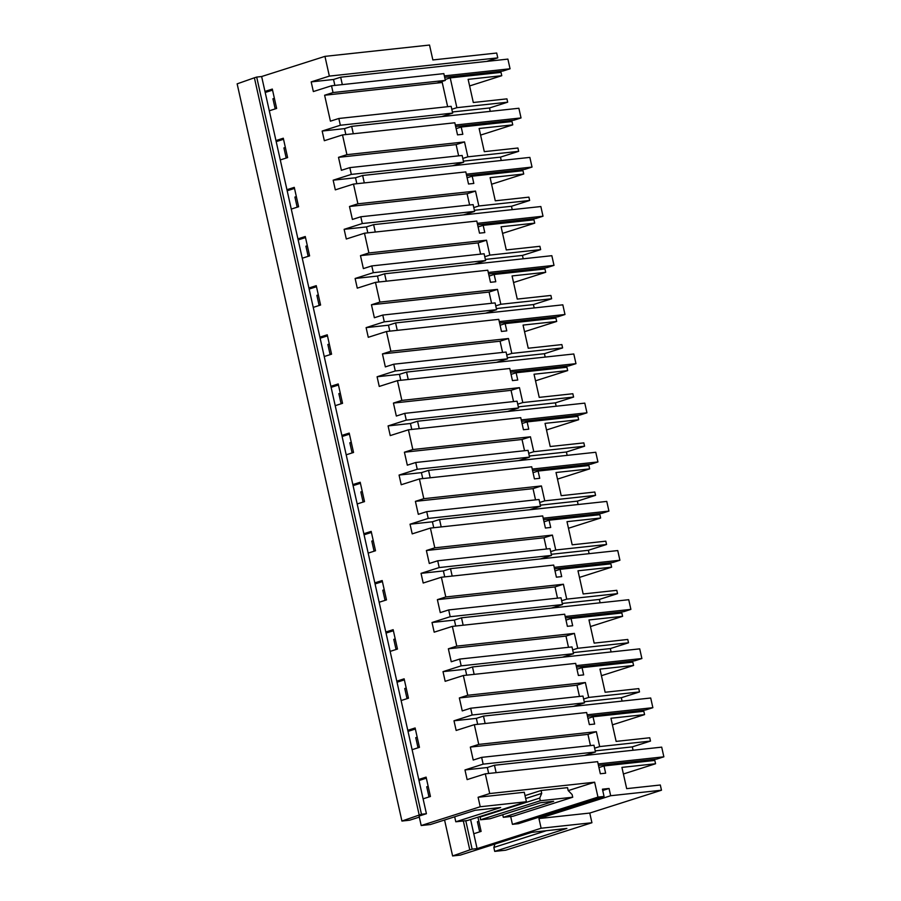 <?xml version="1.0" encoding="UTF-8"?>
<svg xmlns="http://www.w3.org/2000/svg" width="901" height="901" viewBox="0 0 901 901"><rect width="100%" height="100%" fill="white"/><g stroke="black" fill="none" stroke-linecap="round" stroke-linejoin="round"><path stroke-width="1.35" d="M444.565 820.011L452.606 855.95L460.253 855.117L531.781 832.344L566.887 828.413L494.717 851.389L505.652 850.206L591.923 822.737L541.118 828.233L538.956 818.558L610.675 795.729L609.053 788.465L602.724 790.481M590.459 745.6L587.948 734.36L596.361 731.68L599.683 746.58L650.488 741.084L632.311 746.873L633.065 750.24M635.554 761.379L635.802 762.483M623.402 773.993L655.556 763.755L654.813 760.433L604.008 765.929L605.63 773.182L600.336 773.756L597.633 761.66L485.312 773.824L489.727 793.556L478.104 797.261L524.281 792.261L526.398 801.744L480.222 806.744L421.195 825.53L419.078 816.058L426.421 813.716L421.465 814.256L401.925 821.048L409.583 820.214L419.314 817.117M591.923 822.737L589.761 813.062L661.48 790.222L660.309 785.008L626.679 788.645L621.927 767.393L655.556 763.755M497.78 57.878L329.361 76.101L324.946 56.369L429.529 45.05L432.863 59.95L496.699 53.035L497.78 57.878L486.72 61.392M481.753 73.341L482.001 74.445M501.767 75.707L501.024 72.384L450.218 77.891L456.875 107.681L507.68 102.185L506.936 98.862L473.307 102.5L468.137 79.356L501.767 75.707L469.612 85.944M507.68 102.185L489.502 107.974L490.257 111.352M492.746 122.491L492.993 123.595M480.593 135.094L512.748 124.856L512.005 121.534L461.199 127.03L462.821 134.294L457.528 134.857L454.825 122.773L342.504 134.925L324.326 140.714L322.164 131.039L340.341 125.25L452.662 113.098L441.614 116.612M458.632 155.85L456.12 144.611L464.533 141.93L467.867 156.83L518.661 151.334L517.917 148.012L484.299 151.65L479.118 128.494L512.748 124.856M518.661 151.334L500.483 157.123L501.238 160.491M503.727 171.629L503.974 172.733M491.586 184.243L523.729 174.006L522.985 170.683L472.192 176.179L473.813 183.432L468.52 184.007L465.817 171.911L353.496 184.074L357.9 203.806L349.487 206.487L352.392 219.45L360.805 216.769L362.315 223.538L474.636 211.386L463.587 214.9M469.612 204.989L467.101 193.76L475.514 191.08L478.848 205.98L529.653 200.472L528.91 197.15L495.28 200.799L490.11 177.643L523.729 174.006M529.653 200.472L511.475 206.261L512.23 209.64M514.719 220.779L514.967 221.883M502.567 233.382L534.721 223.144L533.978 219.821L483.173 225.329L484.794 232.582L479.501 233.156L476.798 221.06L364.477 233.213L346.299 239.002L344.137 229.327L362.315 223.538M480.605 254.138L478.093 242.898L486.506 240.218L489.829 255.118L540.634 249.622L539.89 246.3L506.272 249.937L501.091 226.793L534.721 223.144M540.634 249.622L522.456 255.411L523.211 258.79M525.7 269.928L525.947 271.032M513.547 282.531L545.702 272.293L544.959 268.971L494.153 274.467L495.775 281.731L490.482 282.295L487.779 270.21L375.469 282.362L379.873 302.094L371.46 304.775L374.365 317.738L382.779 315.057L384.288 321.837L496.609 309.674L485.56 313.199M491.586 303.288L489.074 292.048L497.487 289.367L500.821 304.268L551.626 298.772L550.883 295.449L517.253 299.087L512.072 275.931L545.702 272.293M551.626 298.772L533.437 304.561L534.192 307.928M536.681 319.067L536.928 320.17M524.54 331.681L556.694 321.443L555.951 318.121L505.146 323.617L506.767 330.87L501.474 331.444L498.771 319.348L386.45 331.512L368.272 337.301L366.11 327.626L384.288 321.837M502.578 352.426L500.066 341.197L508.479 338.517L511.802 353.417L562.607 347.91L561.864 344.587L528.234 348.236L523.064 325.081L556.694 321.443M562.607 347.91L544.429 353.699L545.184 357.078M547.673 368.216L547.921 369.32M535.521 380.819L567.675 370.581L566.932 367.259L516.127 372.766L517.748 380.019L512.455 380.594L509.752 368.498L397.431 380.65L401.846 400.393L393.433 403.074L396.327 416.037L404.74 413.356L406.261 420.125L518.582 407.973L507.522 411.487M513.559 401.576L511.047 390.336L519.46 387.655L522.794 402.556L573.588 397.059L572.845 393.737L539.226 397.375L534.045 374.23L567.675 370.581M573.588 397.059L555.41 402.848L556.165 406.227M558.654 417.366L558.902 418.469M546.513 429.968L578.656 419.731L577.913 416.408L527.119 421.905L528.741 429.169L523.447 429.732L520.744 417.647L408.423 429.8L390.246 435.588L388.083 425.914L406.261 420.125M524.54 450.725L522.028 439.485L530.441 436.805L533.775 451.705L584.58 446.209L583.837 442.887L550.207 446.524L547.617 434.946L545.037 423.369L578.656 419.731M584.58 446.209L566.402 451.998L567.157 455.365M569.646 466.504L569.894 467.608M557.494 479.118L589.648 468.88L588.905 465.558L538.1 471.054L539.722 478.307L534.428 478.881L531.725 466.786L419.404 478.949L423.819 498.681L415.406 501.361L418.301 514.325L426.714 511.644L428.234 518.413L540.544 506.261L529.495 509.775M535.532 499.864L533.02 488.635L541.433 485.954L544.756 500.855L595.561 495.347L594.818 492.025L561.199 495.674L556.018 472.518L589.648 468.88M595.561 495.347L577.383 501.136L578.138 504.515M580.627 515.654L580.875 516.757M568.475 528.256L600.629 518.019L599.886 514.696L549.081 520.204L550.702 527.457L545.409 528.031L542.706 515.935L430.396 528.087L412.207 533.876L410.045 524.202L428.234 518.413M546.513 549.013L544.001 537.773L552.414 535.093L555.748 549.993L606.553 544.497L605.81 541.174L572.18 544.812L566.999 521.668L600.629 518.019M606.553 544.497L588.364 550.286L589.119 553.664M591.608 564.803L591.856 565.907M579.467 577.406L611.621 567.168L610.878 563.846L560.073 569.342L561.695 576.606L556.401 577.169L553.698 565.085L441.377 577.237L445.792 596.969L437.379 599.649L440.274 612.612L448.687 609.932L450.196 616.712L562.517 604.548L551.468 608.074M557.505 598.163L554.993 586.923L563.407 584.242L566.729 599.142L617.534 593.646L616.791 590.324L583.161 593.962L577.992 570.806L611.621 567.168M617.534 593.646L599.356 599.435L600.111 602.803M602.6 613.941L602.848 615.045M590.448 626.555L622.602 616.318L621.859 612.995L571.054 618.491L572.676 625.745L567.382 626.319L564.679 614.223L452.358 626.386L434.181 632.175L432.018 622.501L450.196 616.712M568.486 647.301L565.974 636.072L574.387 633.392L577.721 648.292L628.515 642.785L627.772 639.462L594.153 643.111L588.972 619.956L622.602 616.318M628.515 642.785L610.337 648.574L611.092 651.952M613.581 663.091L613.829 664.195M601.44 675.694L633.583 665.456L632.84 662.134L582.046 667.641L583.668 674.894L578.374 675.468L575.671 663.373L463.351 675.525L467.754 695.268L459.341 697.948L462.247 710.912L470.66 708.231L472.169 715L584.49 702.848L573.441 706.361M579.467 696.45L576.955 685.21L585.368 682.53L588.702 697.43L639.507 691.934L638.764 688.612L605.134 692.25L602.544 680.672L599.965 669.105L633.583 665.456M639.507 691.934L621.33 697.723L622.084 701.102M624.573 712.24L624.821 713.344M612.421 724.843L644.575 714.606L643.832 711.283L593.027 716.779L594.649 724.044L589.355 724.607L586.652 712.522L474.331 724.674L478.746 744.406L470.333 747.087L473.228 760.05L481.641 757.369L483.15 764.149L595.471 751.986L584.422 755.511M650.488 741.084L649.745 737.761L616.126 741.399L610.946 718.243L644.575 714.606M494.897 844.091A31.028 20.486 -107.7 0 1 493.838 847.436L494.717 851.389M452.415 111.983L489.502 107.974M456.875 107.681L451.818 109.291M450.218 77.891L445.15 79.502M329.361 76.101L311.183 81.89L333.539 79.479L334.868 85.415M463.328 820.98L469.793 849.913L452.606 855.95M470.592 819.516L477.091 848.618L541.118 828.233M604.008 765.929L598.951 767.539M599.683 746.58L594.626 748.19M593.027 716.779L587.97 718.39M588.702 697.43L583.645 699.041M582.046 667.641L576.978 669.252M577.721 648.292L572.653 649.903M571.054 618.491L565.997 620.102M566.729 599.142L561.672 600.753M560.073 569.342L555.005 570.952M555.748 549.993L550.68 551.603M549.081 520.204L544.024 521.814M544.756 500.855L539.699 502.465M538.1 471.054L533.043 472.665M533.775 451.705L528.718 453.316M527.119 421.905L522.051 423.515M522.794 402.556L517.726 404.166M516.127 372.766L511.07 374.377M511.802 353.417L506.745 355.028M505.146 323.617L500.078 325.227M500.821 304.268L495.753 305.878M494.153 274.467L489.097 276.078M489.829 255.118L484.772 256.729M483.173 225.329L478.116 226.939M478.848 205.98L473.791 207.59M472.192 176.179L467.123 177.79M467.867 156.83L462.799 158.441M461.199 127.03L456.143 128.64M477.935 817.173L481.111 831.398L473.768 833.74M447.651 106.701L442.233 82.498L436.94 83.072L445.353 80.392L443.844 73.623L331.523 85.775L313.345 91.564L311.183 81.89M469.793 849.913L472.124 849.159L465.772 820.71M477.091 848.618L472.124 849.159M452.662 113.098L451.153 106.318L338.832 118.481L330.419 121.162L324.619 95.236L436.94 83.072M512.421 824.347L518.503 823.683L604.053 796.439L597.971 797.103L512.421 824.347L510.676 816.52M280.279 159.939L287.622 157.596L283.297 138.225L275.954 140.556L426.421 813.716M276.19 141.626L283.533 139.283M324.946 56.369L261.639 76.529L256.684 77.069L421.465 814.256M261.639 76.529L275.954 140.556M269.298 110.789L276.641 108.447L272.316 89.075L264.973 91.418M265.209 92.476L272.553 90.134M331.523 85.775L333.032 92.555L445.353 80.392M324.619 95.236L333.032 92.555M338.832 118.481L340.341 125.25M418.999 780.514L426.342 778.182M408.018 731.375L415.361 729.033M397.026 682.226L404.369 679.883M386.045 633.076L393.388 630.745M375.064 583.938L382.407 581.596M364.072 534.789L371.415 532.446M353.091 485.639L360.434 483.308M342.098 436.501L349.442 434.158M331.118 387.351L338.461 385.009M320.137 338.202L327.48 335.87M309.144 289.063L316.488 286.721M298.163 239.914L305.507 237.571M287.171 190.764L294.514 188.433M419.179 814.977L254.397 77.79L237.143 83.849L401.925 821.048M254.397 77.79L256.684 77.069M322.164 131.039L344.52 128.618L345.849 134.564M423.098 798.827L430.441 796.495L426.105 777.124L418.762 779.455M480.222 806.744L478.104 797.261M485.312 773.824L467.135 779.613L464.972 769.938L483.15 764.149M474.331 724.674L456.154 730.463L453.991 720.789L472.169 715M463.351 675.525L445.173 681.314L443.01 671.639L461.188 665.85L573.509 653.698L562.449 657.212M574.387 633.392L456.773 646.118L448.36 648.799L451.255 661.762L459.668 659.082L461.188 665.85M456.773 646.118L452.358 626.386M441.377 577.237L423.2 583.026L421.037 573.351L439.215 567.562L551.536 555.41L540.487 558.924M552.414 535.093L434.8 547.831L426.387 550.511L429.293 563.474L437.706 560.794L439.215 567.562M434.8 547.831L430.396 528.087M419.404 478.949L401.227 484.738L399.064 475.064L417.242 469.275L529.563 457.111L518.514 460.636M530.441 436.805L412.827 449.531L404.414 452.212L407.32 465.175L415.733 462.495L417.242 469.275M412.827 449.531L408.423 429.8M397.431 380.65L379.253 386.439L377.091 376.764L395.269 370.975L507.59 358.823L496.541 362.337M508.479 338.517L390.865 351.244L382.452 353.924L385.346 366.887L393.76 364.207L395.269 370.975M390.865 351.244L386.45 331.512M375.469 282.362L357.28 288.151L355.118 278.477L373.307 272.688L485.616 260.535L474.568 264.049M486.506 240.218L368.892 252.956L360.479 255.636L363.373 268.599L371.786 265.919L373.307 272.688M368.892 252.956L364.477 233.213M353.496 184.074L335.318 189.863L333.156 180.189L351.334 174.4L463.655 162.236L452.595 165.761M464.533 141.93L346.919 154.657L338.506 157.337L341.4 170.3L349.813 167.62L351.334 174.4M346.919 154.657L342.504 134.925M286.935 189.706L294.278 187.363L298.614 206.746L291.271 209.077M297.927 238.855L305.27 236.512L309.595 255.884L302.252 258.227M308.908 287.993L316.251 285.662L320.587 305.034L313.244 307.376M319.9 337.143L327.243 334.812L331.568 354.183L324.225 356.514M330.881 386.292L338.224 383.95L342.549 403.321L335.206 405.664M341.862 435.431L349.205 433.099L353.541 452.471L346.198 454.814M352.854 484.58L360.197 482.249L364.522 501.62L357.179 503.952M363.835 533.73L371.178 531.387L375.514 550.759L368.171 553.101M374.827 582.868L382.17 580.537L386.495 599.908L379.152 602.251M385.808 632.018L393.151 629.686L397.476 649.058L390.133 651.389M396.789 681.167L404.132 678.825L408.468 698.196L401.125 700.539M407.781 730.306L415.124 727.974L419.449 747.346L412.106 749.688M597.971 797.103L594.637 782.203L489.727 793.556M604.053 796.439L602.431 789.186L609.053 788.465M661.48 790.222L610.675 795.729M589.761 813.062L538.956 818.558M546.333 830.711L493.838 847.436M594.637 782.203L568.249 790.605M502.724 814.718L503.31 817.32L512.906 816.283L572.721 797.227L572.124 794.569L568.182 790.537L567.529 787.643L541.073 790.504L525.024 795.606M526.398 801.744L467.371 820.541L455.793 821.791L500.674 807.499L475.21 810.258L430.329 824.55L421.195 825.53M464.972 769.938L487.34 767.517L488.657 773.463M455.793 821.791L454.678 816.79M572.721 797.227L540.307 800.741L539.71 798.083L541.715 793.398L541.073 790.504M503.31 817.32L553.642 801.293L540.409 802.723L490.076 818.75L480.492 819.786L480.177 816.464M525.677 798.511L541.715 793.398M479.895 817.128L539.71 798.083M480.492 819.786L540.307 800.741M481.641 757.369L593.962 745.217L595.471 751.986M595.223 750.882L632.311 746.873M456.12 144.611L338.506 157.337M463.407 161.133L500.483 157.123M349.813 167.62L462.134 155.468L463.655 162.236M333.156 180.189L355.512 177.767L356.841 183.714M475.514 191.08L357.9 203.806M467.101 193.76L349.487 206.487M474.388 210.282L511.475 206.261M360.805 216.769L473.126 204.617L474.636 211.386M344.137 229.327L366.493 226.917L367.822 232.852M478.093 242.898L360.479 255.636M485.369 259.42L522.456 255.411M371.786 265.919L484.107 253.755L485.616 260.535M355.118 278.477L377.485 276.055L378.814 282.002M497.487 289.367L379.873 302.094M489.074 292.048L371.46 304.775M496.361 308.57L533.437 304.561M382.779 315.057L495.088 302.905L496.609 309.674M366.11 327.626L388.466 325.205L389.795 331.151M500.066 341.197L382.452 353.924M507.342 357.72L544.429 353.699M393.76 364.207L506.08 352.054L507.59 358.823M377.091 376.764L399.447 374.354L400.776 380.29M519.46 387.655L401.846 400.393M511.047 390.336L393.433 403.074M518.334 406.858L555.41 402.848M404.74 413.356L517.061 401.193L518.582 407.973M388.083 425.914L410.439 423.493L411.768 429.439M522.028 439.485L404.414 452.212M529.315 456.007L566.402 451.998M415.733 462.495L528.054 450.342L529.563 457.111M399.064 475.064L421.42 472.642L422.749 478.589M541.433 485.954L423.819 498.681M533.02 488.635L415.406 501.361M540.296 505.157L577.383 501.136M426.714 511.644L539.035 499.492L540.544 506.261M410.045 524.202L432.412 521.792L433.741 527.727M544.001 537.773L426.387 550.511M551.288 554.295L588.364 550.286M437.706 560.794L550.015 548.63L551.536 555.41M421.037 573.351L443.393 570.93L444.722 576.877M563.407 584.242L445.792 596.969M554.993 586.923L437.379 599.649M562.269 603.445L599.356 599.435M448.687 609.932L561.008 597.78L562.517 604.548M432.018 622.501L454.374 620.079L455.703 626.026M565.974 636.072L448.36 648.799M573.261 652.594L610.337 648.574M459.668 659.082L571.989 646.929L573.509 653.698M443.01 671.639L465.366 669.229L466.695 675.164M585.368 682.53L467.754 695.268M576.955 685.21L459.341 697.948M584.242 701.733L621.33 697.723M470.66 708.231L582.97 696.068L584.49 702.848M453.991 720.789L476.347 718.367L477.676 724.314M596.361 731.68L478.746 744.406M587.948 734.36L470.333 747.087M276.539 107.985L275.098 108.447L276.607 108.278M444.351 75.887L510.056 68.78L502.927 71.044L444.677 77.351M274.377 98.31L272.935 98.772L275.098 108.447M510.056 68.78L507.894 59.106L340.668 77.204L333.539 79.479M340.668 77.204L342.324 84.615M287.52 157.134L286.09 157.596L287.588 157.427M455.332 125.036L521.037 117.93L513.908 120.193L455.658 126.5M285.358 147.46L283.928 147.922L286.09 157.596M521.037 117.93L518.875 108.255L351.649 126.354L344.52 128.618M351.649 126.354L353.305 133.753M298.513 206.284L297.071 206.734L298.58 206.577M466.324 174.186L532.029 167.068L524.9 169.343L466.65 175.65M296.35 196.609L294.909 197.06L297.071 206.734M532.029 167.068L529.867 157.393L362.641 175.492L355.512 177.767M362.641 175.492L364.297 182.903M309.493 255.422L308.063 255.884L309.561 255.715M477.305 223.324L543.01 216.217L535.881 218.481L477.631 224.788M307.331 245.748L305.901 246.21L308.063 255.884M543.01 216.217L540.848 206.543L373.622 224.642L366.493 226.917M373.622 224.642L375.278 232.053M320.486 304.572L319.044 305.034L320.542 304.865M488.286 272.474L554.002 265.367L546.873 267.631L488.612 273.938M318.312 294.897L316.882 295.359L319.044 305.034M554.002 265.367L551.84 255.693L384.614 273.791L377.485 276.055M384.614 273.791L386.27 281.191M331.467 353.721L330.025 354.172L331.534 354.014M499.278 321.623L564.983 314.505L557.854 316.78L499.605 323.087M329.304 344.047L327.863 344.497L330.025 354.172M564.983 314.505L562.821 304.831L395.595 322.93L388.466 325.205M395.595 322.93L397.251 330.34M342.448 402.86L341.017 403.321L342.515 403.152M510.259 370.761L575.964 363.655L568.835 365.919L510.585 372.226M340.285 393.185L338.855 393.647L341.017 403.321M575.964 363.655L573.802 353.98L406.576 372.079L399.447 374.354M406.576 372.079L408.232 379.49M353.44 452.009L351.998 452.471L353.507 452.302M521.251 419.911L586.956 412.804L579.827 415.068L521.578 421.375M351.277 442.335L349.836 442.796L351.998 452.471M586.956 412.804L584.794 403.13L417.568 421.229L410.439 423.493M417.568 421.229L419.224 428.628M364.421 501.159L362.99 501.609L364.488 501.452M532.232 469.061L597.937 461.943L590.808 464.218L532.559 470.525M362.258 491.484L360.828 491.935L362.99 501.609M597.937 461.943L595.775 452.268L428.549 470.367L421.42 472.642M428.549 470.367L430.205 477.778M375.402 550.297L373.971 550.759L375.469 550.59M543.213 518.199L608.93 511.092L601.8 513.356L543.54 519.663M373.239 540.623L371.809 541.084L373.971 550.759M608.93 511.092L606.767 501.418L439.542 519.517L432.412 521.792M439.542 519.517L441.197 526.927M386.394 599.447L384.952 599.908L386.461 599.739M554.205 567.348L619.911 560.242L612.781 562.506L554.532 568.813M384.231 589.772L382.79 590.234L384.952 599.908M619.911 560.242L617.748 550.567L450.523 568.666L443.393 570.93M450.523 568.666L452.178 576.066M397.375 648.596L395.944 649.047L397.442 648.889M565.186 616.498L630.891 609.38L623.762 611.655L565.513 617.962M395.212 638.922L393.782 639.372L395.944 649.047M630.891 609.38L628.729 599.706L461.503 617.804L454.374 620.079M461.503 617.804L463.159 625.215M408.367 697.734L406.925 698.196L408.435 698.027M576.178 665.636L641.884 658.53L634.755 660.793L576.505 667.1M406.205 688.06L404.763 688.522L406.925 698.196M641.884 658.53L639.721 648.855L472.496 666.954L465.366 669.229M472.496 666.954L474.151 674.365M419.348 746.884L417.918 747.346L419.415 747.177M587.159 714.786L652.865 707.679L645.735 709.943L587.486 716.25M417.186 737.209L415.755 737.671L417.918 747.346M652.865 707.679L650.702 698.005L483.477 716.104L476.347 718.367M483.477 716.104L485.132 723.503M430.329 796.033L428.899 796.484L430.396 796.326M598.14 763.935L663.857 756.817L656.728 759.092L598.467 765.399M428.166 786.359L426.736 786.81L428.899 796.484M663.857 756.817L661.694 747.143L494.469 765.242L487.34 767.517M494.469 765.242L496.124 772.653M481.01 830.936L479.569 831.398L481.078 831.229M478.848 821.262L477.406 821.723L479.569 831.398"/></g></svg>
